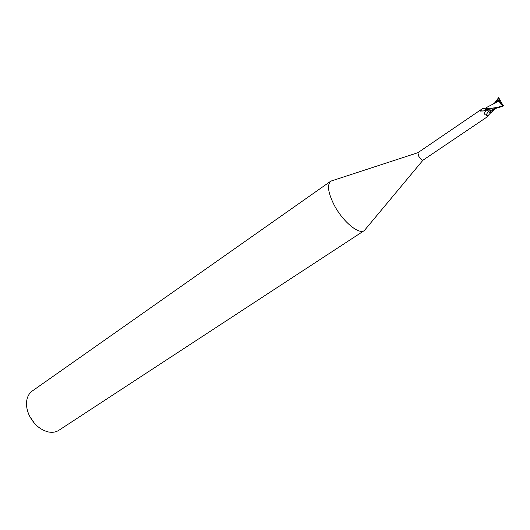 <?xml version="1.0" encoding="UTF-8"?>
<svg xmlns="http://www.w3.org/2000/svg" width="530" height="530" viewBox="0 0 530 530"><rect width="100%" height="100%" fill="white"/><g stroke="black" fill="none" stroke-linecap="round" stroke-linejoin="round"><path stroke-width="0.79" d="M333.211 180.359L330.799 181.161C326.911 184.831 328.05 192.827 334.218 205.136C342.738 221.527 358.903 234.936 364.309 230.57L365.945 228.629M486.301 107.61L485.52 110.107L484.427 110.816L480.412 111.081L480.471 110.412L482.426 108.69L417.859 152.706L418.7 156.165C420.442 158.947 421.86 160.298 422.947 160.219L487.766 116.501L487.785 115.971L486.056 115.023C484.46 114.798 484.188 113.605 485.228 111.452L486.673 109.511L488.176 110.664M330.799 181.161L32.277 391.001C29.408 393.061 27.58 396.115 26.811 400.17C26.056 404.609 26.712 409.326 28.772 414.314C33.258 423.861 39.79 429.737 48.362 431.957C52.417 432.738 55.928 432.175 58.91 430.267L364.309 230.57M482.426 108.69L483.194 108.332L484.089 108.683M488.435 111.293L486.056 115.023M495.278 108.451L488.594 111.273L489.455 112.188L486.679 109.518L489.051 112.009L490.74 112.91L489.309 112.247L490.687 112.963M486.109 109.081C484.592 111.101 482.711 111.545 480.471 110.412M486.308 107.603L486.189 108.584L486.354 107.597M495.954 108.345L489.455 112.188L490.621 113.029M29.733 416.381L34.384 423.245M502.049 103.575L499.936 99.938L499.273 100.084L499.631 102.157L500.883 104.125L503.01 105.742C498.22 107.332 493.556 108.199 489.024 108.358L486.229 108.723L486.646 109.498L491.33 108.955C493.291 109.22 497.352 108.193 503.5 105.874L501.89 103.463L503.5 105.874M499.558 100.309L499.923 101.826L501.89 103.463M494.563 103.032L498.598 97.692L499.141 98.613L497.432 99.7L498.054 100.806L497.73 101.131L499.273 100.084M500.201 100.097L498.598 97.692M492.9 104.185L499.326 101.025M497.776 100.912L492.734 104.278M499.141 98.613L499.936 99.938M497.432 99.7L498.737 100.448M486.924 109.63L485.228 111.452M489.329 109.2L486.964 109.65M497.591 99.812L495.384 102.482M499.022 98.408L498.372 99.011M417.859 152.706L330.839 181.134M487.785 115.971L490.435 113.062M490.661 112.989L495.828 108.451M480.524 111.101L480.193 110.942M486.083 107.855C484.46 108.816 483.499 108.975 483.194 108.332M493.397 103.893L486.169 107.676M422.947 160.219L364.349 230.543M496 108.339L495.033 108.988"/></g></svg>

